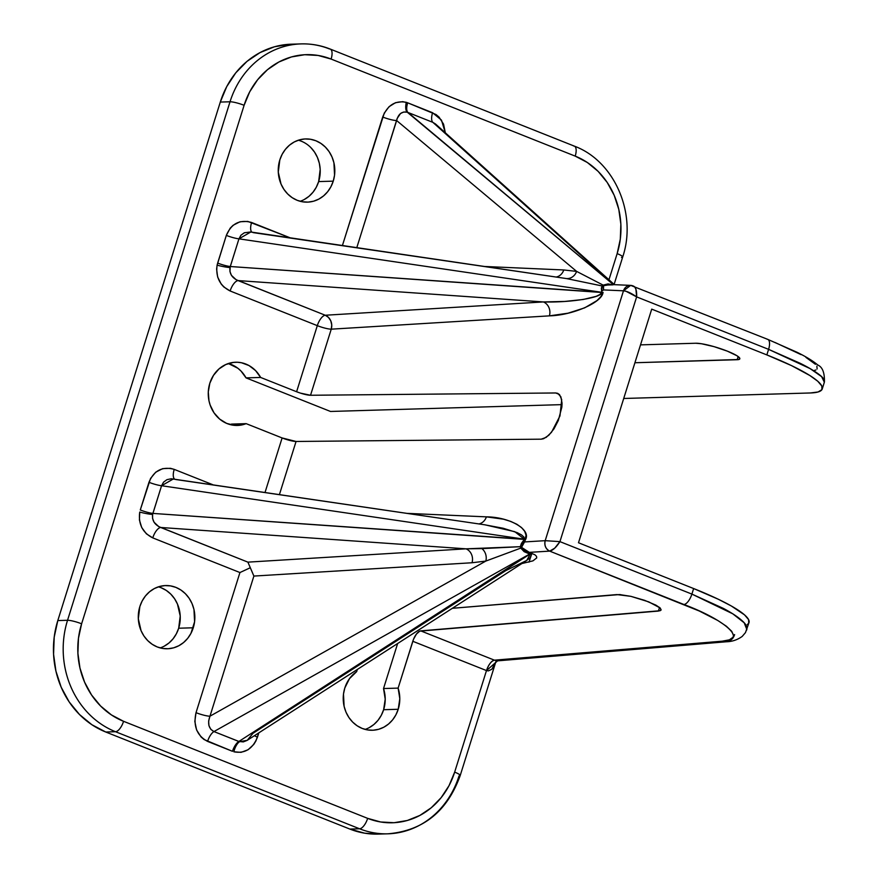 <?xml version="1.0" encoding="UTF-8"?>
<svg xmlns="http://www.w3.org/2000/svg" width="878" height="878" viewBox="0 0 878 878"><rect width="100%" height="100%" fill="white"/><g stroke="black" fill="none" stroke-linecap="round" stroke-linejoin="round"><path stroke-width="1.32" d="M610.726 284.527L603.57 285.69L603.504 289.927A10.898 6.135 2.5 0 1 601.715 291.035L601.737 292.308A10.898 1.756 -162.6 0 0 603.065 292.385L603.065 292.385A10.898 1.756 17.4 0 1 601.737 292.308L601.682 292.484A10.898 1.756 -162.6 0 0 603.01 292.572C601.935 302.57 572.544 315.334 549.387 315.861L567.967 313.205L584.671 307.849L596.974 300.605L600.859 296.61L603.01 292.572A10.898 1.756 17.4 0 1 601.682 292.484C602.44 297.576 570.491 302.756 543.394 301.933A10.898 9.581 -93.5 0 1 549.387 315.861L331.247 329.173L549.387 315.861A10.898 9.581 86.5 0 0 543.394 301.933L325.266 315.246L328.504 317.43L330.776 320.843L331.741 324.959L331.247 329.173A10.898 9.581 86.5 0 0 325.266 315.246A10.898 4.544 111.7 0 0 317.309 325.65A10.898 1.756 -162.6 0 0 331.247 329.173L310.538 395.265L331.247 329.173A10.898 1.756 17.4 0 1 317.309 325.65L296.599 391.742L300.419 393.114L310.538 395.265L555.708 392.971L559.264 394.387L555.708 392.971L557.629 393.322L559.56 394.694L561.711 399.666L559.955 415.963L551.472 432.327L546.182 437.376L541.232 439.176L543.614 438.715L548.838 435.225L554.007 428.815L558.331 420.474L561.854 407.129L562.041 403.145L560.877 396.801L557.815 393.399L555.708 392.971L310.538 395.265A10.898 1.756 17.4 0 1 296.599 391.742L260.634 377.452L246.049 377.88A31.619 28.294 88.3 0 0 228.346 363.536L237.839 368.233L240.967 371.01L246.049 377.88L260.634 377.452A31.619 28.294 -91.7 0 0 235.611 362.241A31.619 28.294 -91.7 0 0 208.262 394.683A31.619 28.294 -91.7 0 0 237.477 425.446A31.619 28.294 -91.7 0 0 246.158 423.646L230.157 424.601A31.619 28.294 88.3 0 0 231.572 424.085L246.158 423.646L282.112 437.946A10.898 1.756 -162.6 0 0 296.062 441.469L541.232 439.176L296.062 441.469L279.434 494.534L296.062 441.469L282.112 437.946L265.046 492.404L282.112 437.946L246.158 423.646L242.328 424.831L234.404 425.358L226.645 423.383L219.665 419.091L214.012 412.814L210.149 405.032L208.975 400.774L208.295 391.917L209.831 383.225L213.486 375.367L218.94 368.969L225.8 364.524L233.493 362.394L237.477 362.263L241.439 362.746L248.99 365.544L255.564 370.582L260.634 377.452L296.599 391.742L317.309 325.65L230.135 290.98A10.898 4.544 111.7 0 1 238.092 280.587A10.898 4.544 -68.3 0 0 230.135 290.98C219.917 285.789 215.571 277.185 217.107 265.167A10.898 1.273 -168 0 0 229.981 267.56C229.301 273.574 232.001 277.92 238.092 280.587L325.266 315.246L543.394 301.933L238.092 280.587L543.394 301.933L564.686 301.45L583.233 299.486L596.206 296.336L599.959 294.47L601.682 292.484L230.266 266.517L238.948 238.838L601.737 292.308L230.266 266.517L229.948 271.543L231.452 275.352L236.094 279.698L325.266 315.246A10.898 4.544 -68.3 0 0 317.309 325.65L230.135 290.98L223.769 286.93L221.19 284.033L217.645 277.009L216.614 269.118L217.107 265.167L226.326 235.392L230.212 228.137L233.065 225.306L240.034 221.75L247.794 221.41L290.135 237.806L251.602 222.485A10.898 4.544 -68.3 0 0 252.074 232.286A10.898 4.544 111.7 0 1 251.602 222.485C239.804 219.237 231.386 223.539 226.326 235.392A10.898 1.756 -162.6 0 0 238.948 238.838L601.737 292.308L601.353 288.291L602.056 285.943L566.54 278.578L253.116 232.604M250.79 232.011L238.948 238.838L240.945 235.216L244.347 232.769L250.636 231.979L566.54 278.578A10.898 9.757 -79.5 0 0 576.616 271.39L396.636 120.538A10.898 1.756 -162.6 0 1 382.687 117.015L342.42 245.511L384.257 113.141L389.064 106.699L395.517 102.682L402.728 101.661L407.688 102.814A10.898 4.544 -68.3 0 0 407.963 112.461L432.865 122.36L407.963 112.461L613.371 284.615L407.271 112.208L403.748 112.011L400.522 113.503L397.185 118.409L356.808 247.629L396.636 120.538A10.898 1.756 17.4 0 1 382.687 117.015C387.483 105.162 395.352 100.268 406.305 102.331A10.898 4.664 -73.2 0 0 407.271 112.208C401.861 111.232 398.316 114.008 396.636 120.538L576.616 271.39L563.764 269.963L484.678 266.484L563.764 269.963L576.616 271.39L603.164 285.13L608.059 283.912L612.965 284.856L603.164 285.13A10.898 8.999 -74.4 0 1 602.056 285.943L566.54 278.578A10.898 9.757 100.5 0 0 576.616 271.39L603.164 285.13L603.504 289.927L623.49 290.805L545.194 540.672L524.528 541.935L526.065 535.251L524.671 531.311L521.565 527.59L516.857 524.254L510.733 521.411L503.423 519.183L486.401 516.857L407.304 513.378L486.401 516.857A10.898 9.68 -87.5 0 1 478.894 523.925A10.898 9.68 92.5 0 0 486.401 516.857C509.35 516.955 530.894 529.247 525.692 539.279A10.898 1.756 17.4 0 1 524.364 539.202L152.893 513.41L161.574 485.732L524.364 539.202L523.925 537.095L521.466 534.867L517.054 532.584L503.16 528.249L484.349 524.737M485.479 524.901L171.243 478.751L166.974 479.662L163.571 482.121L161.574 485.732L152.607 514.464A10.898 1.273 12 0 1 139.734 512.072L139.426 520.006L141.753 527.59L146.396 533.824L152.761 537.885L239.935 572.544L249.835 567.956L239.935 572.544L196.024 712.673A10.898 1.756 -162.6 0 0 209.963 716.196A10.898 1.756 17.4 0 1 196.024 712.673C193.105 726.095 196.957 735.665 207.57 741.405A10.898 4.544 111.7 0 1 213.947 731.572A10.898 4.544 -68.3 0 0 207.57 741.405L232.472 751.305A10.898 4.544 111.7 0 1 238.849 741.471A10.898 4.544 -68.3 0 0 232.472 751.305L204.124 739.572L201.073 736.993L196.606 729.991L194.828 721.453L196.024 712.673L239.935 572.544L152.761 537.885A10.898 4.544 111.7 0 1 160.718 527.48L247.892 562.139L253.885 576.067L209.963 716.196C207.351 723.56 208.679 728.685 213.947 731.572L239.54 741.712A10.898 4.664 -73.2 0 0 233.855 751.787L241.077 752.347L248.024 749.779L253.753 744.467L255.904 740.977L258.801 732.878L257.474 737.103A10.898 1.756 17.4 0 1 254.379 735.72A10.898 1.756 -162.6 0 0 257.474 737.103C252.677 748.967 244.808 753.862 233.855 751.787A10.898 4.664 106.8 0 1 239.54 741.712L247.245 740.308L253.007 733.306L505.794 570.612L526.745 560.416L530.367 553.853L238.849 741.471L213.947 731.572L530.147 553.766L238.849 741.471L243.272 741.91L247.102 740.406L525.977 560.921L529.719 558.123L531.475 554.83L524.144 551.669L520.753 548.113L485.83 561.075L209.963 716.196L253.885 576.067L472.013 562.754L485.83 561.075L209.963 716.196L208.635 720.992L208.931 725.601L210.786 729.311L213.947 731.572L530.147 553.766L520.753 548.113L485.83 561.075A10.898 9.438 79.7 0 0 481.912 548.618L520.336 546.687L521.4 543.46L524.309 539.388L152.893 513.41L152.607 514.464C151.927 520.478 154.627 524.814 160.718 527.48A10.898 4.544 -68.3 0 0 152.761 537.885C142.543 532.694 138.197 524.089 139.734 512.072A10.898 1.273 -168 0 0 152.607 514.464L152.574 518.437L154.078 522.256L158.72 526.602L247.892 562.139L466.02 548.827L160.718 527.48L466.02 548.827L520.336 546.687A10.898 8.593 -96.1 0 1 520.753 548.113L520.336 546.687L524.364 539.202L514.771 531.684L485.007 524.824L175.754 479.509M300.133 201.281A31.619 28.294 88.3 0 0 318.648 181.581L333.245 181.153A31.619 28.294 -91.7 0 1 307.465 202.138A31.619 28.294 -91.7 0 1 279.819 159.917L282.145 154.308L285.416 149.326L289.499 145.155L294.24 141.973L299.442 139.876L304.929 138.954L310.472 139.262L315.861 140.754L320.887 143.399L325.376 147.087L329.129 151.674L332.016 156.986L333.925 162.825L334.551 175.139L333.245 181.153L330.907 186.762L327.637 191.744L323.554 195.904L318.824 199.097L313.611 201.194L308.134 202.105L302.592 201.808L297.192 200.305L292.165 197.66L287.688 193.972L283.934 189.385L281.037 184.073L278.282 172.11L279.819 159.917A31.619 28.294 -91.7 0 1 305.599 138.933A31.619 28.294 -91.7 0 1 333.245 181.153L318.648 181.581L316.31 187.19L313.04 192.172L308.968 196.332L304.227 199.525M365.116 729.399A31.619 28.294 88.3 0 0 383.631 709.709L398.217 709.27A31.619 28.294 -91.7 0 1 372.448 730.255A31.619 28.294 -91.7 0 1 344.802 688.034L349.466 678.672L356.666 671.626L357.357 669.442L356.666 671.626A31.619 28.294 -91.7 0 0 344.802 688.034L343.485 694.048L344.11 706.362L346.02 712.201L348.906 717.513L352.671 722.1L357.148 725.788L362.175 728.433L367.564 729.925L373.106 730.222L378.594 729.311L383.796 727.214L388.537 724.021L392.62 719.861L395.89 714.879L398.217 709.27L383.631 709.709A31.619 28.294 88.3 0 0 383.532 688.539L398.118 688.111A31.619 28.294 -91.7 0 1 398.217 709.27L399.808 698.69L398.118 688.111L383.532 688.539L385.212 699.118L383.631 709.709L381.293 715.307L378.023 720.289L373.94 724.46L369.21 727.653M160.169 647.909A31.619 28.294 88.3 0 0 178.684 628.22L193.27 627.781A31.619 28.294 -91.7 0 1 167.5 648.765A31.619 28.294 -91.7 0 1 139.854 606.544L142.181 600.936L145.452 595.953L149.534 591.794L154.276 588.6L159.478 586.504L164.965 585.593L170.508 585.889L175.896 587.393L180.923 590.027L185.401 593.715L189.165 598.302L192.052 603.614L193.961 609.453L194.587 621.767L190.943 633.389L187.672 638.372L183.59 642.531L178.849 645.725L173.646 647.821L168.17 648.732L162.628 648.436L157.228 646.943L152.201 644.298L147.723 640.611L143.959 636.023L141.073 630.711L138.318 618.749L139.854 606.544A31.619 28.294 -91.7 0 1 165.635 585.56A31.619 28.294 -91.7 0 1 193.27 627.781L178.684 628.22L176.346 633.817L173.076 638.8L168.993 642.97L164.263 646.153M660.157 610.726L420.749 630.876L494.435 660.168L722.309 641.17L729.399 639.821L733.042 637.241L733.514 635.529L731.747 631.337L726.424 626.255L717.765 620.472L699.261 611L549.683 551.121L529.313 552.361L534.9 554.775L536.513 556.334L536.721 557.914L532.935 560.866L521.894 563.555M661.145 609.903L660.19 607.993L648.798 601.891L630.876 596.338L616.938 594.582L452.357 608.3L619.506 594.56L630.876 596.338L644.54 600.3L655.877 605.118L660.19 607.993L661.068 610.078L658.39 611.066L659.532 607.422L658.39 611.066L419.739 631.139L416.424 634.07L413.505 639.305L398.118 688.111L412.792 641.28A10.898 4.544 111.7 0 1 420.749 630.876L494.435 660.168L498.452 660.618M460.204 775.504A10.898 1.756 -162.6 0 0 454.661 772.124L486.489 670.572L412.792 641.28L486.489 670.572L454.661 772.124A76.309 68.286 -91.7 0 1 367.662 818.362L380.668 821.984L394.046 822.708L407.282 820.491L419.849 815.442L431.285 807.738L441.129 797.685L449.031 785.656L454.661 772.124A10.898 1.756 17.4 0 1 460.204 775.537A10.898 1.756 17.4 0 1 459.007 775.932A87.218 78.043 -91.7 0 1 387.889 833.815A87.218 78.043 -91.7 0 1 359.574 828.777L349.85 829.062L105.755 732.011L115.49 731.714A87.218 78.043 -91.7 0 1 67.54 620.285L57.805 620.57L220.301 102.067L230.025 101.782A87.218 78.043 -91.7 0 1 301.143 43.9A87.218 78.043 -91.7 0 1 329.459 48.938A10.898 4.544 111.7 0 1 330.271 49.08A10.898 4.544 111.7 0 1 331.105 59.067L318.088 55.446L304.71 54.721L291.485 56.927L278.908 61.987L267.483 69.691L257.627 79.744L249.736 91.773L244.106 105.294L81.61 623.797L78.46 638.317L77.901 653.254L79.964 668.048L84.573 682.129L91.542 694.948L100.608 706.022L111.418 714.922L123.568 721.31L367.662 818.362L123.568 721.31A76.309 68.286 -91.7 0 1 81.61 623.797L244.106 105.294A76.309 68.286 -91.7 0 1 331.105 59.067A10.898 4.544 -68.3 0 0 330.326 49.102M173.416 478.905L161.574 485.732A10.898 1.756 17.4 0 1 148.964 482.285L140.282 509.964A10.898 1.756 -162.6 0 0 152.893 513.41A10.898 1.756 17.4 0 1 140.282 509.964L150.566 478.444L155.691 472.199L162.66 468.643L170.42 468.303L174.228 469.379L212.761 484.7L174.228 469.379A10.898 4.544 -68.3 0 0 174.7 479.179A10.898 4.544 111.7 0 1 174.228 469.379C162.43 466.141 154.012 470.443 148.964 482.285A10.898 1.756 -162.6 0 0 161.574 485.732L524.364 539.202A10.898 1.756 -162.6 0 0 525.692 539.279L525.637 539.465A10.898 1.756 17.4 0 1 524.309 539.388A10.898 1.756 -162.6 0 0 525.637 539.465L521.565 547.345L527.019 551.603L529.313 552.361L549.683 551.121L683.94 604.503C726.951 620.647 748.045 640.808 722.309 641.17L494.435 660.168A10.898 4.544 -68.3 0 0 486.489 670.572C488.673 664.492 491.329 661.024 494.435 660.168L497.606 660.849L486.489 670.572L488.311 670.913L491.845 669.266L495.861 661.705M407.688 102.814L436.037 114.546L439.088 117.136L443.555 124.138L445.333 132.819L441.458 120.11L432.591 112.724A10.898 4.544 -68.3 0 0 432.865 122.36L613.557 284.626L432.865 122.36A10.898 4.544 111.7 0 1 432.591 112.724L407.688 102.814A10.898 4.544 111.7 0 0 407.963 112.461L407.271 112.208A10.898 4.664 106.8 0 1 406.305 102.331L407.688 102.814M573.553 145.989A10.898 4.544 111.7 0 1 574.41 146.154A10.898 4.544 111.7 0 1 575.2 156.119A76.309 68.286 -91.7 0 1 617.146 253.621L608.959 279.753L617.146 253.621L620.307 239.112L620.856 224.175L618.792 209.381L614.194 195.3L607.225 182.47L598.159 171.397L587.338 162.496L575.2 156.119L331.105 59.067L575.2 156.119A10.898 4.544 -68.3 0 0 574.355 146.132L330.271 49.08C320.854 45.349 311.152 43.626 301.143 43.9L291.408 44.185A87.218 78.043 88.3 0 0 220.301 102.067L230.025 101.782L67.54 620.285L57.805 620.57A87.218 78.043 88.3 0 0 105.755 732.011L115.49 731.714L359.574 828.777L349.85 829.062A87.218 78.043 88.3 0 0 378.166 834.1L387.889 833.815C423.207 830.742 447.308 811.316 460.204 775.537L495.653 662.407M296.281 44.218A87.218 78.043 88.3 0 0 291.408 44.185M620.68 594.636L613.909 594.834L620.68 594.636M747.255 624.609L748.704 623.27L748.605 619.638L744.522 614.863L731.308 605.974L718.281 599.235L693.631 588.545L578.492 542.758L651.717 309.133L766.845 354.91L791.495 365.599L809.823 375.499L817.736 381.228L821.819 386.002L821.929 389.634L818.044 391.983L810.328 392.971L623.709 398.48L810.328 392.971A109.015 17.549 17.4 0 0 822.247 388.943L824.42 381.996C824.672 372.755 822.499 367.114 817.89 365.072C813.094 361.023 806.147 356.753 797.048 352.276L767.756 339.369L630.667 285.383A8.176 7.254 -87.5 0 1 632.808 285.855L634.564 286.733L635.891 289.125L636.638 296.885L559.934 541.627L691.897 594.099L693.631 588.545L578.492 542.758L651.717 309.133L766.845 354.91L768.59 349.356L636.638 296.885L768.59 349.356L766.845 354.91A109.015 17.549 17.4 0 1 822.247 388.943M330.512 411.464L562.03 404.626L330.512 411.464L246.049 377.88L330.512 411.464M634.915 362.746L738.892 359.497L739.737 358.158L737.037 355.788L727.368 351.156L714.012 346.634L701.467 343.748L695.705 343.243L640.512 344.867L695.705 343.243A24.529 3.951 17.4 0 1 722.638 349.389A24.529 3.951 17.4 0 1 739.836 358.817A24.529 3.951 17.4 0 1 737.147 359.717L634.915 362.746M289.564 44.262L274.452 46.786L260.086 52.57L247.014 61.372L235.754 72.863L226.733 86.604L220.301 102.067L57.805 620.57L54.206 637.154L53.569 654.231L55.929 671.143L61.197 687.233L69.153 701.884L79.514 714.538L91.872 724.712L105.755 732.011L349.85 829.062L364.721 833.2L378.319 834.1M397.635 643.519L383.532 688.539L397.635 643.519M310.779 147.515L314.533 152.103L317.419 157.414L319.329 163.253L320.185 169.377L318.648 181.581A31.619 28.294 88.3 0 0 298.333 140.217M161.3 587.821L166.337 590.466L170.815 594.154L174.568 598.741L177.455 604.053L180.22 616.016L178.684 628.22A31.619 28.294 88.3 0 0 158.369 586.844M774.989 342.453L801.065 354.635M805.883 357.357L815.432 364.304M816.88 366.137L817.111 368.99M815.871 369.978L813.752 370.659M738.146 356.545L737.147 359.717L738.146 356.545M734.612 634.575A10.898 9.702 -94.8 0 1 726.304 641.774C732.12 641.642 737.421 639.864 742.206 636.418L745.477 632.599L749.022 622.579A109.015 17.549 -162.6 0 0 693.631 588.545L691.897 594.099L723.384 608.41C731.857 612.899 738.244 617.135 742.558 621.119C746.399 624.609 747.716 627.671 746.498 630.316M746.849 629.537L744.182 622.787L732.768 613.81L691.897 594.099A10.898 4.544 111.7 0 1 683.94 604.503A10.898 4.544 -68.3 0 0 691.897 594.099L559.934 541.627L636.638 296.885L626.014 291.266L623.49 290.805L545.194 540.672L559.934 541.627L554.709 548.19L549.683 551.121A8.176 7.189 -93.5 0 1 545.194 540.672L524.528 541.935A10.898 3.051 30.2 0 0 523.507 540.607A10.898 3.051 -149.8 0 1 524.528 541.935L521.565 547.345A10.898 5.147 -3.9 0 0 520.336 546.687A10.898 5.147 176.1 0 1 521.565 547.345A10.898 2.173 -26.1 0 1 520.753 548.113A10.898 2.173 153.9 0 0 521.565 547.345L529.313 552.361A10.898 0.593 -72.7 0 0 528.797 553.436A10.898 0.593 107.3 0 1 529.313 552.361L531.728 553.206A10.898 4.544 -68.3 0 0 530.147 553.766A10.898 4.544 111.7 0 1 531.728 553.206L531.936 553.294A10.898 4.544 -68.3 0 0 530.367 553.853A10.898 4.544 111.7 0 1 531.936 553.294L528.984 562.161M824.135 382.589C825.144 380.591 823.674 378.045 819.701 374.961C815.245 371.449 808.737 367.553 800.198 363.294L768.59 349.356L810.032 368.562L821.643 376.662L824.343 382.215M299.903 43.944A87.218 78.043 88.3 0 0 230.025 101.782A10.898 1.756 17.4 0 1 244.106 105.294A10.898 1.756 -162.6 0 0 230.025 101.782L67.54 620.285A10.898 1.756 17.4 0 1 81.61 623.797A10.898 1.756 -162.6 0 0 67.54 620.285A87.218 78.043 88.3 0 0 115.49 731.714A10.898 4.544 -68.3 0 0 123.568 721.31A10.898 4.544 111.7 0 1 115.49 731.714L359.574 828.777A10.898 4.544 -68.3 0 0 367.662 818.362A10.898 4.544 111.7 0 1 359.574 828.777A87.218 78.043 88.3 0 0 389.13 833.771M574.355 146.132C614.644 161.014 637.285 213.903 622.689 257.034A10.898 1.756 -162.6 0 0 617.146 253.621A10.898 1.756 17.4 0 1 622.7 257.002A10.898 1.756 17.4 0 1 621.492 257.43M767.076 339.237A10.898 4.544 111.7 0 1 767.8 339.391A10.898 4.544 111.7 0 1 768.59 349.356A10.898 4.544 -68.3 0 0 767.756 339.369M497.606 660.849L726.304 641.774A10.898 9.702 -94.8 0 1 722.309 641.17A10.898 9.702 85.2 0 0 726.446 641.763M436.168 124.61L432.865 122.36L435.499 123.974M238.948 238.838A10.898 1.756 17.4 0 1 226.326 235.392L217.656 263.071A10.898 1.756 -162.6 0 0 230.266 266.517A10.898 1.756 17.4 0 1 217.656 263.071L217.107 265.167A10.898 1.273 12 0 0 229.981 267.56L238.948 238.838M485.83 561.075L472.013 562.754A10.898 9.581 86.5 0 0 466.02 548.827L481.912 548.618A10.898 9.438 -100.3 0 1 485.83 561.075M251.262 569.921L247.892 562.139L466.02 548.827A10.898 9.581 -93.5 0 1 472.013 562.754L253.885 576.067L251.262 569.921M556.268 277.031A10.898 9.68 92.5 0 0 563.764 269.963A10.898 9.68 -87.5 0 1 556.268 277.031M549.683 551.121C552.964 550.363 556.378 547.203 559.934 541.627L545.194 540.672C544.228 545.49 545.721 548.969 549.683 551.121M609.914 284.483L603.57 285.69L603.164 285.13L602.056 285.943A10.898 7.726 -135.6 0 0 603.57 285.69L602.056 285.943L601.715 291.035A10.898 6.135 -177.5 0 0 603.504 289.927L623.49 290.805A8.176 7.254 -87.5 0 1 630.667 285.383L623.49 290.805C626.98 291.156 631.359 293.186 636.638 296.885C636.912 290.245 635.639 286.557 632.808 285.855M622.689 257.034L614.117 284.384M435.62 124.083L614.424 284.67M630.667 285.383L609.87 284.461"/></g></svg>
